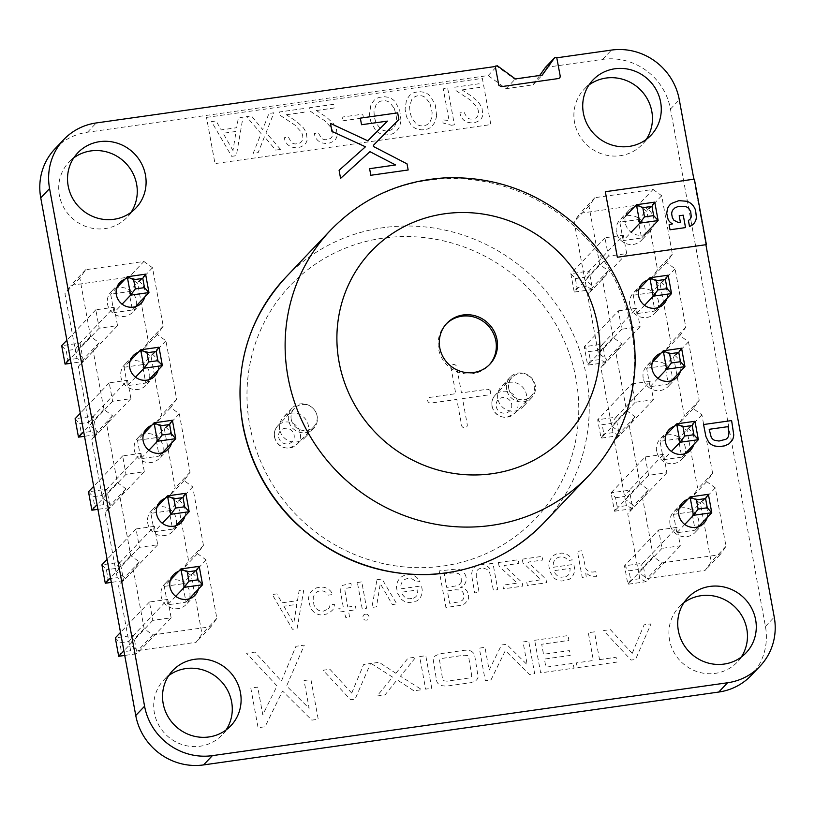 <?xml version="1.0" encoding="UTF-8"?>
<svg xmlns="http://www.w3.org/2000/svg" width="815" height="815" viewBox="0 0 815 815"><rect width="100%" height="100%" fill="white"/><g stroke="black" fill="none" stroke-linecap="round" stroke-linejoin="round"><path stroke-width="0.61" stroke-dasharray="4.08 3.06" d="M508.754 388.551A13.356 12.806 43.6 0 0 518.034 399.126A13.356 12.806 43.6 0 0 531.309 395.937A13.356 12.806 43.6 0 0 530.453 377.457A13.356 12.806 43.6 0 0 511.952 377.518A13.356 12.806 43.6 0 0 508.754 388.551M291.23 419.318A13.356 12.806 43.6 0 0 300.511 429.902A13.356 12.806 43.6 0 0 313.785 426.703A13.356 12.806 43.6 0 0 312.929 408.223A13.356 12.806 43.6 0 0 294.429 408.295A13.356 12.806 43.6 0 0 291.23 419.318M446.314 323.901A29.686 28.444 43.6 0 0 445.724 324.513A29.686 28.444 43.6 0 0 438.613 349.014A29.686 28.444 43.6 0 0 459.232 372.526A29.686 28.444 43.6 0 0 488.735 365.426A29.686 28.444 43.6 0 0 489.316 364.804M143.888 261.472L152.507 267.748L163.224 326.183L157.295 334.517L165.914 340.792L176.631 399.238L170.702 407.561L179.31 413.847L190.038 472.282L184.109 480.616L192.717 486.891L203.444 545.327L197.515 553.66L206.124 559.936L216.851 618.371L210.922 626.704L152.762 634.936L144.153 628.66L133.426 570.215L139.355 561.881L130.746 555.606L120.019 497.17L125.948 488.837L117.34 482.562L106.622 424.126L112.552 415.793L103.933 409.517L93.216 351.082L99.145 342.748L90.526 336.473L79.809 278.037L85.738 269.704L143.888 261.472L129.045 277.08L137.654 283.355L148.381 341.791L142.452 350.124L151.06 356.399L161.788 414.845L155.859 423.179L164.467 429.454L175.194 487.89L169.265 496.223L177.874 502.498L188.601 560.934L182.672 569.267L191.28 575.543L202.008 633.978L196.079 642.312L137.918 650.543L129.31 644.268L118.583 585.822L124.512 577.489L115.903 571.213L105.176 512.778L111.105 504.444L102.496 498.169L91.769 439.733L97.698 431.4L89.09 425.124L78.362 366.689L84.291 358.356L75.683 352.08L64.956 293.645L70.885 285.311L129.045 277.08M152.507 267.748L137.654 283.355M85.738 269.704L70.885 285.311M163.224 326.183L148.381 341.791M114.049 312.603L110.667 294.205L128.984 291.607L132.366 310.016L114.049 312.603L122.107 304.138M124.074 367.249L142.391 364.662L145.773 383.06L127.456 385.658L124.074 367.249L130.196 360.811M137.48 440.294L155.797 437.706L159.18 456.115L140.863 458.702L137.48 440.294L143.603 433.855M164.294 586.393L182.611 583.795L185.993 602.204L167.676 604.791L164.294 586.393L170.417 579.944M154.269 531.747L172.586 529.159L169.204 510.75L150.887 513.338L154.269 531.747L162.328 523.271M114.141 307.214L117.513 325.623L99.196 328.211L95.824 309.812L114.141 307.214L80.002 343.105L61.685 345.692L66.178 350.633L67.869 359.833L65.068 364.101M127.548 380.269L130.92 398.667L112.602 401.265L109.23 382.856L127.548 380.269L93.409 416.149L75.092 418.747L79.585 423.678L88.743 422.384L93.409 416.149L96.791 434.558L84.516 436.29M140.954 453.313L144.326 471.722L126.009 474.31L122.637 455.901L140.954 453.313L106.816 489.194L88.499 491.791L92.992 496.722L102.15 495.428L106.816 489.194L110.198 507.602L97.922 509.344M167.768 599.402L171.14 617.811L152.823 620.398L149.451 602L167.768 599.402L133.629 635.293L115.312 637.88L119.805 642.821L128.964 641.527L133.629 635.293L137.012 653.691L124.736 655.433M154.361 526.358L136.044 528.945L139.416 547.354L157.733 544.766L154.361 526.358L120.223 562.248L101.906 564.836L106.398 569.777L108.089 578.976L105.288 583.245M79.809 278.037L64.956 293.645M157.295 334.517L142.452 350.124M90.526 336.473L75.683 352.08M165.914 340.792L151.06 356.399M99.145 342.748L84.291 358.356M176.631 399.238L161.788 414.845M93.216 351.082L78.362 366.689M170.702 407.561L155.859 423.179M103.933 409.517L89.09 425.124M179.31 413.847L164.467 429.454M112.552 415.793L97.698 431.4M190.038 472.282L175.194 487.89M106.622 424.126L91.769 439.733M184.109 480.616L169.265 496.223M117.34 482.562L102.496 498.169M192.717 486.891L177.874 502.498M125.948 488.837L111.105 504.444M203.444 545.327L188.601 560.934M120.019 497.17L105.176 512.778M197.515 553.66L182.672 569.267M130.746 555.606L115.903 571.213M206.124 559.936L191.28 575.543M139.355 561.881L124.512 577.489M216.851 618.371L202.008 633.978M133.426 570.215L118.583 585.822M210.922 626.704L196.079 642.312M144.153 628.66L129.31 644.268M152.762 634.936L137.918 650.543M116.79 287.766L110.667 294.205M145.59 274.156L128.984 291.607M135.596 306.613L132.366 310.016M158.996 347.21L142.391 364.662M149.002 379.658L145.773 383.06M135.514 377.182L127.456 385.658M172.403 420.255L155.797 437.706M162.409 452.712L159.18 456.115M148.921 450.226L140.863 458.702M199.206 566.343L182.611 583.795M189.223 598.801L185.993 602.204M175.734 596.325L167.676 604.791M175.816 525.757L172.586 529.159M157.01 506.899L150.887 513.338M185.81 493.299L169.204 510.75M99.196 328.211L70.263 358.641M95.824 309.812L66.881 340.232M117.513 325.623L83.385 361.514L80.002 343.105L75.337 349.34L66.178 350.633M75.337 349.34L77.028 358.539L83.385 361.514L71.109 363.245M109.23 382.856L80.288 413.276M130.92 398.667L96.791 434.558L90.434 431.583L88.743 422.384M112.602 401.265L83.67 431.685M122.637 455.901L93.694 486.331M144.326 471.722L110.198 507.602L103.841 504.628L102.15 495.428M126.009 474.31L97.077 504.73M149.451 602L120.508 632.42M171.14 617.811L137.012 653.691L130.655 650.727L128.964 641.527M152.823 620.398L123.89 650.828M139.416 547.354L110.483 577.774M157.733 544.766L123.605 580.647L111.329 582.389M136.044 528.945L107.101 559.375M108.089 578.976L117.248 577.682L123.605 580.647L120.223 562.248L115.557 568.473L106.398 569.777M77.028 358.539L67.869 359.833M78.474 437.146L81.276 432.877L79.585 423.678M90.434 431.583L81.276 432.877M91.881 510.19L94.683 505.932L92.992 496.722M103.841 504.628L94.683 505.932M118.695 656.289L121.496 652.02L119.805 642.821M130.655 650.727L121.496 652.02M117.248 577.682L115.557 568.473M653.059 189.447L661.678 195.722L672.395 254.158L666.466 262.491L675.085 268.767L685.802 327.212L679.873 335.546L688.492 341.821L699.209 400.257L693.28 408.59L701.898 414.866L712.616 473.301L706.687 481.634L715.305 487.91L726.022 546.345L720.093 554.679L661.933 562.91L653.324 556.635L642.607 498.189L648.536 489.866L639.918 483.58L629.2 425.145L635.13 416.811L626.511 410.536L615.794 352.1L621.723 343.767L613.104 337.491L602.387 279.056L608.316 270.723L599.697 264.447L588.98 206.012L594.909 197.678L653.059 189.447L638.216 205.054L646.825 211.329L657.552 269.765L651.623 278.098L660.232 284.374L670.959 342.82L665.03 351.153L673.638 357.428L684.366 415.864L678.437 424.197L687.045 430.473L697.772 488.908L691.843 497.242L700.452 503.517L711.179 561.953L705.25 570.286L647.09 578.518L638.481 572.242L627.754 513.807L633.683 505.473L625.074 499.188L614.347 440.752L620.276 432.419L611.668 426.143L600.94 367.708L606.869 359.374L598.261 353.099L587.534 294.663L593.463 286.33L584.854 280.054L574.127 221.619L580.056 213.286L638.216 205.054M661.678 195.722L646.825 211.329M594.909 197.678L580.056 213.286M672.395 254.158L657.552 269.765M623.22 240.588L619.838 222.179L638.155 219.592L641.537 237.99L623.22 240.588L631.136 232.265M633.245 295.224L651.562 292.636L654.944 311.035L636.627 313.632L633.245 295.224L638.97 289.213M646.652 368.268L664.969 365.68L668.351 384.089L650.034 386.677L646.652 368.268L652.377 362.257M673.465 514.367L691.782 511.769L695.164 530.178L676.847 532.766L673.465 514.367L679.19 508.346M663.441 459.721L681.758 457.134L678.375 438.725L660.058 441.312L663.441 459.721L671.356 451.398M623.312 235.199L626.694 253.597L608.367 256.195L604.995 237.786L623.312 235.199L589.174 271.079L570.857 273.667L575.349 278.608L577.04 287.807L574.239 292.076L570.857 273.667L604.995 237.786M618.402 310.831L636.719 308.243L602.58 344.124L584.263 346.721L588.756 351.652L597.915 350.358L602.58 344.124L605.963 362.532L587.646 365.12L584.263 346.721L618.402 310.831L621.774 329.24L640.091 326.642L636.719 308.243M631.808 383.875L650.125 381.288L615.987 417.168L597.67 419.766L602.163 424.697L611.321 423.403L615.987 417.168L619.369 435.577L601.052 438.164L597.67 419.766L631.808 383.875L635.18 402.284L653.498 399.696L650.125 381.288M658.622 529.974L676.939 527.376L642.801 563.267L624.484 565.855L628.976 570.795L638.135 569.502L642.801 563.267L646.183 581.676L627.866 584.263L624.484 565.855L658.622 529.974L661.994 548.373L680.311 545.785L676.939 527.376M645.215 456.93L648.587 475.328L666.904 472.741L663.532 454.332L629.394 490.223L611.077 492.81L615.57 497.751L617.261 506.95L614.459 511.219L611.077 492.81L645.215 456.93L663.532 454.332M588.98 206.012L574.127 221.619M666.466 262.491L651.623 278.098M599.697 264.447L584.854 280.054M675.085 268.767L660.232 284.374M608.316 270.723L593.463 286.33M685.802 327.212L670.959 342.82M602.387 279.056L587.534 294.663M679.873 335.546L665.03 351.153M613.104 337.491L598.261 353.099M688.492 341.821L673.638 357.428M621.723 343.767L606.869 359.374M699.209 400.257L684.366 415.864M615.794 352.1L600.94 367.708M693.28 408.59L678.437 424.197M626.511 410.536L611.668 426.143M701.898 414.866L687.045 430.473M635.13 416.811L620.276 432.419M712.616 473.301L697.772 488.908M629.2 425.145L614.347 440.752M706.687 481.634L691.843 497.242M639.918 483.58L625.074 499.188M715.305 487.91L700.452 503.517M648.536 489.866L633.683 505.473M726.022 546.345L711.179 561.953M642.607 498.189L627.754 513.807M720.093 554.679L705.25 570.286M653.324 556.635L638.481 572.242M661.933 562.91L647.09 578.518M625.563 216.169L619.838 222.179M654.761 202.14L638.155 219.592M644.848 234.506L641.537 237.99M668.168 275.185L651.562 292.636M658.255 307.561L654.944 311.035M644.543 305.309L636.627 313.632M681.574 348.229L664.969 365.68M671.662 380.605L668.351 384.089M657.95 378.354L650.034 386.677M708.388 494.318L691.782 511.769M698.475 526.694L695.164 530.178M684.763 524.442L676.847 532.766M685.069 453.649L681.758 457.134M665.784 435.302L660.058 441.312M694.981 421.274L678.375 438.725M608.367 256.195L574.239 292.076L592.556 289.488L589.174 271.079L584.508 277.314L575.349 278.608M626.694 253.597L592.556 289.488L586.199 286.513L584.508 277.314M640.091 326.642L605.963 362.532L599.606 359.558L597.915 350.358M621.774 329.24L587.646 365.12L590.447 360.862L588.756 351.652M653.498 399.696L619.369 435.577L613.012 432.612L611.321 423.403M635.18 402.284L601.052 438.164L603.854 433.906L602.163 424.697M680.311 545.785L646.183 581.676L639.826 578.701L638.135 569.502M661.994 548.373L627.866 584.263L630.667 579.995L628.976 570.795M648.587 475.328L614.459 511.219L632.776 508.621L629.394 490.223L624.728 496.447L615.57 497.751M666.904 472.741L632.776 508.621L626.419 505.657L617.261 506.95M586.199 286.513L577.04 287.807M599.606 359.558L590.447 360.862M613.012 432.612L603.854 433.906M639.826 578.701L630.667 579.995M626.419 505.657L624.728 496.447M489.846 390.171A2.965 2.842 -136.4 0 1 488.837 394.847L462.533 398.616L467.331 425.073A2.965 2.842 -136.4 0 1 461.718 425.868L456.808 399.432L430.483 403.099A2.965 2.842 -136.4 0 1 429.444 397.455L455.748 393.676L450.95 367.229A2.965 2.842 -136.4 0 1 456.563 366.434L461.473 392.871L487.808 389.203L489.846 390.171M304.046 680.556L310.943 679.578L318.227 719.227L311.829 720.134L282.55 691.049L265.048 726.756L258.09 727.734L250.816 688.084L257.713 687.106L262.797 714.816L277.029 685.935L246.558 653.284L254.861 652.112L281.42 681.116L295.927 646.305L304.341 645.113L286.595 685.996L309.14 708.327L304.046 680.556M297.485 600.635L299.105 590.732L303.751 590.08L297.088 628.61L292.453 629.261L272.291 594.532L276.876 593.88L281.98 602.825L297.485 600.635M283.905 606.197L293.736 623.444L296.864 604.363L283.905 606.197M232.968 150.52L223.137 133.273L236.106 131.439L232.968 150.52M394.389 108.589L396.508 117.442L396.182 122.576L394.511 126.743A9.831 9.423 -136.4 0 1 390.028 130.349L388.042 130.838A9.8 9.393 -136.4 0 1 380.361 128.729L376.112 123.065L374.391 117.34L373.983 111.472L375.99 104.891A9.963 9.546 -136.4 0 1 380.513 101.233L382.51 100.744A9.627 9.22 -136.4 0 1 390.13 102.884L394.389 108.589M430.014 103.546L432.123 112.399L431.807 117.543L430.126 121.7A9.831 9.423 -136.4 0 1 425.644 125.306L423.657 125.795A9.8 9.393 -136.4 0 1 415.986 123.697L411.728 118.022L410.016 112.297L409.599 106.429L411.616 99.848A9.963 9.546 -136.4 0 1 416.139 96.201L418.136 95.701A9.627 9.22 -136.4 0 1 425.756 97.851L430.014 103.546M206.511 117.401L482.358 78.383L490.834 124.583L214.997 163.601L206.511 117.401M231.684 156.337L236.33 155.685L242.992 117.146L238.337 117.808L236.717 127.7L221.211 129.901L216.107 120.956L211.523 121.598L231.684 156.337M280.584 149.42L266.077 132.682L273.911 112.776L268.96 113.479L262.654 129.514L251.458 115.954L246.507 116.647L261.055 133.548L253.231 153.291L258.182 152.588L264.468 136.716L275.684 150.113L280.584 149.42M286.36 114.772L304.127 112.256L303.455 108.599L279.229 112.022L279.8 115.109L294.999 125.123L301.346 132.132A10.626 10.177 -136.4 0 1 302.803 137.47L302.62 139.243A6.133 5.878 -136.4 0 1 300.042 142.941L295.539 143.949A6.652 6.377 -136.4 0 1 291.261 142.309L288.439 137.144L284.221 137.735L284.863 140.078A11.451 10.972 43.6 0 0 288.316 145.162L291.729 147.087L295.692 147.77L300.032 147.169L303.465 145.569A9.546 9.148 43.6 0 0 307.184 139.589L306.318 132.601L303.384 127.782L296.507 121.394L286.36 114.772M316.352 110.534L334.119 108.018L333.447 104.351L309.221 107.784L309.792 110.871L324.991 120.885L331.338 127.894A10.615 10.177 -136.4 0 1 332.795 133.222L332.612 134.995A6.133 5.878 -136.4 0 1 330.034 138.703L325.531 139.711A6.652 6.377 -136.4 0 1 321.253 138.071L318.431 132.896L314.213 133.497L314.855 135.83A11.451 10.972 43.6 0 0 318.308 140.913L321.711 142.849L325.684 143.522L330.024 142.92L333.447 141.321A9.546 9.148 43.6 0 0 337.176 135.351L336.3 128.352L333.366 123.544L326.499 117.146L316.352 110.534M342.83 120.803L363.459 117.88L362.777 114.161L342.147 117.085L342.83 120.803M401.021 120.793L399.676 109.954L394.99 101.508A14.589 13.987 43.6 0 0 388.511 97.311L384.222 96.69L379.474 97.362A14.089 13.509 43.6 0 0 374.024 100.418L370.896 104.921L369.45 114.222L370.815 121.69L375.511 130.125A14.65 14.038 43.6 0 0 382.052 134.322L386.361 134.944L391.119 134.271A13.845 13.264 43.6 0 0 396.528 131.215L399.615 126.722L401.021 120.793M436.646 115.75L435.302 104.911L430.615 96.476A14.589 13.987 43.6 0 0 424.136 92.278L419.847 91.647L415.1 92.319A14.089 13.509 43.6 0 0 409.65 95.375L406.512 99.888L405.075 109.19L406.44 116.657L411.137 125.082A14.65 14.038 43.6 0 0 417.677 129.279L421.976 129.901L426.744 129.228A13.845 13.264 43.6 0 0 432.154 126.182L435.241 121.68L436.646 115.75M451.439 125.255L454.403 124.838L447.68 88.193L443.258 88.825L449.075 120.538L442.494 119.846L443.075 122.984L451.439 125.255M462.013 89.925L479.77 87.419L479.098 83.751L454.882 87.174L455.442 90.261L470.652 100.276L476.999 107.295A10.626 10.177 -136.4 0 1 478.456 112.623L478.262 114.395A6.133 5.878 -136.4 0 1 475.685 118.094L471.192 119.102A6.652 6.377 -136.4 0 1 466.903 117.462L464.092 112.297L459.864 112.888L460.506 115.231A11.451 10.972 43.6 0 0 463.969 120.314L467.372 122.25L471.345 122.922L475.685 122.321L479.108 120.722A9.546 9.148 43.6 0 0 482.826 114.742L481.96 107.753L479.026 102.935L472.15 96.547L462.013 89.925M328.078 609.06A6.123 5.868 43.6 0 0 329.943 604.873L334.415 604.241A11.43 10.952 -136.4 0 1 332.826 609.793L328.547 613.603L321.844 614.999A12.836 12.306 -136.4 0 1 310.515 607.888L308.508 600.135A14.008 13.417 -136.4 0 1 310.087 593.289L311.32 591.476A12.796 12.266 -136.4 0 1 316.841 587.788L321.568 587.085A12.062 11.563 -136.4 0 1 327.467 588.624L329.148 589.754A11.084 10.615 -136.4 0 1 332.642 594.532L328.16 595.164A6.428 6.163 43.6 0 0 324.869 591.659L323.331 591.099A9.271 8.884 43.6 0 0 316.78 592.057L314.437 594.359L313.174 597.792L313.836 604.414A10.188 9.76 43.6 0 0 316.627 608.907L317.86 609.865A8.303 7.956 43.6 0 0 323.555 611.087L328.078 609.06M351.713 693.096L363.633 664.5L370.54 663.522L355.096 699.127L350.623 699.759L323.076 670.236L329.902 669.278L351.713 693.096M347.771 607.073L355.411 605.993L356.094 609.712L348.453 610.792L349.625 617.179L345.825 617.709L344.083 611.413L339.519 612.055L338.836 608.336L343.4 607.695L340.701 593.014L340.741 588.145A5.461 5.236 -136.4 0 1 342.911 585.292L350.919 583.408L351.611 587.177L346.1 588.389L344.918 590.763L347.771 607.073M395.876 673.282L407.958 658.235L415.884 657.114L400.44 676.236L421.773 689.694L413.888 690.804L397.078 679.802L385.047 694.889L377.07 696.01L392.606 677.112L371.1 663.441L379.118 662.31L395.876 673.282M366.638 614.215A3.097 2.965 -136.4 0 1 369.012 616.772L369.012 617.994A3.077 2.954 -136.4 0 1 366.536 620.134L365.293 620.093A2.903 2.781 -136.4 0 1 362.97 617.627L362.97 616.385A3.046 2.914 -136.4 0 1 365.436 614.164L366.638 614.215M357.378 582.491L361.758 581.869L366.597 608.224L362.217 608.846L357.378 582.491M376.978 579.72L382.031 579.007L396.803 603.956L392.321 604.587L380.299 583.601L376.459 606.829L371.864 607.481L376.978 579.72M401.031 588.817L421.467 585.924L421.966 588.338A13.784 13.213 -136.4 0 1 421.65 594.675L420.886 596.58A11.807 11.318 -136.4 0 1 416.659 600.981L409.629 602.58A12.235 11.726 -136.4 0 1 401.377 599.219L397.547 593.147L396.548 587.676A14.232 13.631 -136.4 0 1 398.026 580.83L399.228 579.017A12.174 11.665 -136.4 0 1 404.597 575.37L409.008 574.677A11.807 11.308 -136.4 0 1 414.916 576.144L416.964 577.57L419.959 581.502L415.64 582.114A7.315 7.009 43.6 0 0 412.421 579.129L411.055 578.65A9.271 8.884 43.6 0 0 403.751 580.219L402.732 581.217A9.087 8.71 43.6 0 0 400.899 585.537L401.031 588.817M413.439 598.19A7.661 7.345 43.6 0 0 417.463 594.267L417.83 589.928L401.652 592.22A8.211 7.865 43.6 0 0 409.15 598.78L413.439 598.19M419.654 656.574L425.787 655.708L431.767 688.278L425.634 689.144L419.654 656.574M470.316 650.818A6.744 6.459 -136.4 0 1 474.707 655.576L478.12 676.97A6.602 6.326 -136.4 0 1 475.614 680.769L471.019 682.664L446.192 686.169L440.986 685.558A6.744 6.459 -136.4 0 1 436.606 680.8L433.183 659.406A6.602 6.326 -136.4 0 1 435.699 655.606L440.283 653.722L465.11 650.207L470.316 650.818M471.804 676.348L468.676 656.941L467.515 655.576L464.265 655.209L441.761 658.459L439.499 660.038L442.637 679.435L443.788 680.81L447.048 681.177L469.552 677.927L471.804 676.348M464.856 573.964A10.32 9.892 -136.4 0 1 466.149 580.596L465.762 582.093A9.097 8.71 -136.4 0 1 460.373 587.33L462.645 587.839A8.323 7.977 -136.4 0 1 467.25 591.486L468.442 594.807A9.525 9.128 -136.4 0 1 468.065 599.728L464.896 603.609L461.27 605.229L445.927 607.552L439.204 570.918L457.235 569.002A11.043 10.585 -136.4 0 1 462.533 571.264L464.856 573.964M461.382 582.032L461.066 576.358L458.713 573.719L455.086 572.65L444.257 573.964L446.722 587.411L457.358 585.669L459.151 584.773L461.382 582.032M461.677 600.757A5.634 5.399 43.6 0 0 463.99 596.774L463.317 593.167A5.603 5.369 43.6 0 0 459.701 589.979L455.493 589.775L447.364 590.916L449.636 603.273L457.602 602.142L461.677 600.757M523.026 641.955L528.701 641.15L534.671 673.72L529.424 674.463L505.371 650.574L490.997 679.904L485.282 680.708L479.302 648.139L484.966 647.334L489.143 670.103L501.51 645.001L506.533 644.288L527.213 664.765L523.026 641.955M489 563.868L492.963 563.318L497.792 589.663L493.421 590.284L489.713 572.701A8.537 8.181 43.6 0 0 486.789 569.328L483.58 568.136L479.454 568.687A5.736 5.491 43.6 0 0 476.266 572.385L476.276 577.02L479.088 592.311L474.707 592.933L471.508 574.636L472.557 569.013L476.123 565.62A12.551 12.031 -136.4 0 1 483.57 564.632L485.322 565.172A9.342 8.945 -136.4 0 1 489.581 568.503L489 563.868M498.413 562.544L518.208 559.742L518.88 563.409L504.057 565.498L522.12 582.521L522.782 586.128L503.507 588.858L502.835 585.19L517.138 583.173L499.075 566.15L498.413 562.544M534.671 640.305L568.035 635.588L568.921 640.407L541.69 644.258L543.524 654.272L569.379 650.615L570.255 655.423L544.41 659.08L545.897 667.19L573.128 663.339L574.015 668.157L540.651 672.874L534.671 640.305M522.262 559.172L542.057 556.37L542.729 560.027L527.906 562.126L545.968 579.149L546.631 582.756L527.356 585.486L526.684 581.818L540.977 579.801L522.924 562.778L522.262 559.172M553.375 567.26L573.811 564.377L574.31 566.792A13.784 13.213 -136.4 0 1 574.005 573.118L573.23 575.023A11.807 11.318 -136.4 0 1 569.013 579.424L561.973 581.024A12.235 11.726 -136.4 0 1 553.721 577.672L549.901 571.6L548.892 566.119A14.232 13.631 -136.4 0 1 550.38 559.273L551.572 557.47A12.174 11.665 -136.4 0 1 556.94 553.823L561.352 553.13A11.807 11.308 -136.4 0 1 567.26 554.597L569.308 556.013L572.303 559.956L567.984 560.567A7.315 7.009 43.6 0 0 564.764 557.582L563.399 557.093A9.271 8.884 43.6 0 0 556.095 558.672L555.076 559.671A9.087 8.71 43.6 0 0 553.253 563.99L553.375 567.26M565.793 576.643A7.661 7.345 43.6 0 0 569.807 572.721L570.174 568.381L554.006 570.663A8.211 7.865 43.6 0 0 561.494 577.224L565.793 576.643M599.524 659.61L616.059 657.267L616.945 662.086L577.275 667.699L576.388 662.88L593.391 660.476L588.298 632.725L594.43 631.859L599.524 659.61M592.617 572.059L595.857 571.712L596.702 576.317L592.159 576.276A9.709 9.301 -136.4 0 1 586.963 573.617L585.659 572.079L586.219 577.152L582.267 577.713L577.428 551.368L581.808 550.746L585.73 568.493A6.764 6.479 43.6 0 0 591.007 571.947L592.617 572.059M632.185 653.426L644.095 624.83L651.012 623.852L635.557 659.447L631.095 660.079L603.548 630.566L610.364 629.598L632.185 653.426M545.378 67.451L602.621 59.363A59.373 56.897 -136.4 0 1 670.46 109.037L765.428 626.429A59.373 56.897 -136.4 0 1 751.196 675.441M693.871 179.198L705.892 244.714M54.972 148.829A59.373 56.897 -136.4 0 1 87.439 132.234L488.134 75.55L506.115 88.662L533 84.852L539.662 75.479M131.032 212.348A40.078 38.407 -136.4 0 1 127.028 217.371A40.078 38.407 -136.4 0 1 87.195 226.957A40.078 38.407 -136.4 0 1 59.352 195.213A40.078 38.407 -136.4 0 1 68.959 162.134A40.078 38.407 -136.4 0 1 73.778 157.876M135.85 306.532A14.843 14.222 -136.4 0 1 132.59 312.267A14.843 14.222 -136.4 0 1 117.829 315.823A14.843 14.222 -136.4 0 1 107.519 304.066A14.843 14.222 -136.4 0 1 111.074 291.811A14.843 14.222 -136.4 0 1 128.76 289.58A14.843 14.222 -136.4 0 1 135.911 306.287M149.257 379.576A14.843 14.222 -136.4 0 1 145.997 385.312A14.843 14.222 -136.4 0 1 131.235 388.867A14.843 14.222 -136.4 0 1 120.926 377.111A14.843 14.222 -136.4 0 1 124.481 364.855A14.843 14.222 -136.4 0 1 142.167 362.624A14.843 14.222 -136.4 0 1 149.318 379.332M162.664 452.631A14.843 14.222 -136.4 0 1 159.394 458.356A14.843 14.222 -136.4 0 1 144.642 461.911A14.843 14.222 -136.4 0 1 134.332 450.155A14.843 14.222 -136.4 0 1 137.888 437.899A14.843 14.222 -136.4 0 1 155.573 435.668A14.843 14.222 -136.4 0 1 162.725 452.376M176.071 525.675A14.843 14.222 -136.4 0 1 172.8 531.411A14.843 14.222 -136.4 0 1 158.049 534.956A14.843 14.222 -136.4 0 1 147.739 523.199A14.843 14.222 -136.4 0 1 151.295 510.944A14.843 14.222 -136.4 0 1 168.98 508.713A14.843 14.222 -136.4 0 1 176.132 525.42M189.477 598.719A14.843 14.222 -136.4 0 1 186.207 604.455A14.843 14.222 -136.4 0 1 171.456 608A14.843 14.222 -136.4 0 1 161.146 596.244A14.843 14.222 -136.4 0 1 164.701 583.998A14.843 14.222 -136.4 0 1 182.387 581.767A14.843 14.222 -136.4 0 1 189.538 598.465M226.04 729.995A40.078 38.407 -136.4 0 1 222.037 735.018A40.078 38.407 -136.4 0 1 182.203 744.604A40.078 38.407 -136.4 0 1 154.361 712.87A40.078 38.407 -136.4 0 1 163.968 679.781A40.078 38.407 -136.4 0 1 168.787 675.533M279.728 429.587A14.843 14.222 -136.4 0 1 283.284 417.331A14.843 14.222 -136.4 0 1 303.842 417.26A14.843 14.222 -136.4 0 1 304.79 437.798A14.843 14.222 -136.4 0 1 290.038 441.343A14.843 14.222 -136.4 0 1 279.728 429.587M646.214 139.467A40.078 38.407 -136.4 0 1 642.21 144.5A40.078 38.407 -136.4 0 1 602.377 154.086A40.078 38.407 -136.4 0 1 574.534 122.342A40.078 38.407 -136.4 0 1 584.141 89.253A40.078 38.407 -136.4 0 1 588.96 85.005M616.405 232.081A14.843 14.222 -136.4 0 1 619.96 219.826A14.843 14.222 -136.4 0 1 640.519 219.744A14.843 14.222 -136.4 0 1 641.466 240.282A14.843 14.222 -136.4 0 1 626.715 243.838A14.843 14.222 -136.4 0 1 616.405 232.081M629.812 305.126A14.843 14.222 -136.4 0 1 633.367 292.87A14.843 14.222 -136.4 0 1 653.925 292.799A14.843 14.222 -136.4 0 1 654.873 313.327A14.843 14.222 -136.4 0 1 640.121 316.882A14.843 14.222 -136.4 0 1 629.812 305.126M643.218 378.17A14.843 14.222 -136.4 0 1 646.774 365.915A14.843 14.222 -136.4 0 1 667.332 365.843A14.843 14.222 -136.4 0 1 668.28 386.381A14.843 14.222 -136.4 0 1 653.528 389.927A14.843 14.222 -136.4 0 1 643.218 378.17M497.822 398.739A14.843 14.222 -136.4 0 1 501.378 386.483A14.843 14.222 -136.4 0 1 521.936 386.412A14.843 14.222 -136.4 0 1 522.884 406.94A14.843 14.222 -136.4 0 1 508.132 410.495A14.843 14.222 -136.4 0 1 497.822 398.739M656.625 451.215A14.843 14.222 -136.4 0 1 660.181 438.959A14.843 14.222 -136.4 0 1 680.739 438.888A14.843 14.222 -136.4 0 1 681.686 459.426A14.843 14.222 -136.4 0 1 666.935 462.971A14.843 14.222 -136.4 0 1 656.625 451.215M670.032 524.269A14.843 14.222 -136.4 0 1 673.587 512.014A14.843 14.222 -136.4 0 1 694.146 511.932A14.843 14.222 -136.4 0 1 695.093 532.47A14.843 14.222 -136.4 0 1 680.342 536.015A14.843 14.222 -136.4 0 1 670.032 524.269M741.222 657.124A40.078 38.407 -136.4 0 1 737.218 662.147A40.078 38.407 -136.4 0 1 697.385 671.733A40.078 38.407 -136.4 0 1 669.543 639.989A40.078 38.407 -136.4 0 1 679.15 606.91A40.078 38.407 -136.4 0 1 683.968 602.652M554.322 58.16L556.788 57.814M495.326 66.504L496.956 66.28L514.937 79.381L542.138 75.133M124.97 279.168A14.843 14.222 -136.4 0 1 140.16 282.173A14.843 14.222 -136.4 0 1 144.744 297.006M138.377 352.212A14.843 14.222 -136.4 0 1 153.566 355.228A14.843 14.222 -136.4 0 1 158.151 370.051M151.784 425.257A14.843 14.222 -136.4 0 1 166.973 428.272A14.843 14.222 -136.4 0 1 171.558 443.095M165.19 498.301A14.843 14.222 -136.4 0 1 180.38 501.317A14.843 14.222 -136.4 0 1 184.964 516.139M178.597 571.346A14.843 14.222 -136.4 0 1 193.787 574.361A14.843 14.222 -136.4 0 1 198.371 589.194M288.551 420.306A14.843 14.222 -136.4 0 1 292.116 408.06A14.843 14.222 -136.4 0 1 312.665 407.979A14.843 14.222 -136.4 0 1 313.622 428.517A14.843 14.222 -136.4 0 1 298.871 432.062A14.843 14.222 -136.4 0 1 288.551 420.306M625.227 222.801A14.843 14.222 -136.4 0 1 628.793 210.545A14.843 14.222 -136.4 0 1 649.341 210.474A14.843 14.222 -136.4 0 1 650.299 231.002A14.843 14.222 -136.4 0 1 635.547 234.557A14.843 14.222 -136.4 0 1 625.227 222.801M647.64 280.085A14.843 14.222 -136.4 0 1 662.748 283.518A14.843 14.222 -136.4 0 1 666.935 298.433M661.047 353.129A14.843 14.222 -136.4 0 1 676.155 356.562A14.843 14.222 -136.4 0 1 680.342 371.477M506.645 389.458A14.843 14.222 -136.4 0 1 510.21 377.202A14.843 14.222 -136.4 0 1 530.759 377.131A14.843 14.222 -136.4 0 1 531.716 397.669A14.843 14.222 -136.4 0 1 516.965 401.214A14.843 14.222 -136.4 0 1 506.645 389.458M674.453 426.184A14.843 14.222 -136.4 0 1 689.561 429.607A14.843 14.222 -136.4 0 1 693.748 444.532M687.86 499.228A14.843 14.222 -136.4 0 1 702.968 502.651A14.843 14.222 -136.4 0 1 707.155 517.576M533 84.852L541.822 75.581M506.115 88.662L514.937 79.381M488.134 75.55L496.956 66.28M543.676 523.026A178.108 170.692 43.6 0 0 532.266 276.601A178.108 170.692 43.6 0 0 285.576 277.518M588.787 475.593A178.108 170.692 43.6 0 0 577.377 229.168A178.108 170.692 43.6 0 0 330.686 230.085M249.726 425.196A169.204 162.154 43.6 0 0 520.5 532.541A169.204 162.154 43.6 0 0 468.391 248.616A169.204 162.154 43.6 0 0 249.726 425.196M492.097 406.064A13.356 12.806 43.6 0 0 501.378 416.638A13.356 12.806 43.6 0 0 514.652 413.45A13.356 12.806 43.6 0 0 513.796 394.969A13.356 12.806 43.6 0 0 495.296 395.031A13.356 12.806 43.6 0 0 492.097 406.064M274.573 436.83A13.356 12.806 43.6 0 0 283.854 447.415A13.356 12.806 43.6 0 0 297.129 444.216A13.356 12.806 43.6 0 0 296.273 425.736A13.356 12.806 43.6 0 0 277.772 425.807A13.356 12.806 43.6 0 0 274.573 436.83M496.192 406.44A8.018 7.681 43.6 0 0 509.018 411.524A8.018 7.681 43.6 0 0 506.553 398.077A8.018 7.681 43.6 0 0 496.192 406.44M278.669 437.207A8.018 7.681 43.6 0 0 291.495 442.29A8.018 7.681 43.6 0 0 289.03 428.843A8.018 7.681 43.6 0 0 278.669 437.207M765.428 626.429L774.25 617.149M670.46 109.037L679.292 99.756M602.621 59.363L611.444 50.082M87.439 132.234L96.262 122.953M511.952 377.518L495.296 395.031C492.403 398.219 491.302 401.968 491.995 406.298C494.073 413.796 498.974 417.484 506.706 417.351L514.652 413.45L531.309 395.937M294.429 408.295L277.772 425.807C274.889 428.985 273.779 432.745 274.472 437.064C276.55 444.572 281.45 448.25 289.182 448.118L297.129 444.216L313.785 426.703M446.885 323.28L445.724 324.513M489.907 364.193L488.735 365.426M77.782 152.853L68.959 162.134M135.85 208.09L127.028 217.371M119.907 282.53L111.074 291.811M141.413 302.986L132.59 312.267M133.314 355.574L124.481 364.855M154.819 376.031L145.997 385.312M146.72 428.619L137.888 437.899M168.226 449.085L159.394 458.356M160.127 501.673L151.295 510.944M181.633 522.13L172.8 531.411M173.534 574.718L164.701 583.998M195.04 595.174L186.207 604.455M172.79 670.5L163.968 679.781M230.859 725.747L222.037 735.018M292.116 408.06L283.284 417.331M313.622 428.517L304.79 437.798M592.963 79.982L584.141 89.253M651.032 135.219L642.21 144.5M628.793 210.545L619.96 219.826M650.299 231.002L641.466 240.282M642.2 283.589L633.367 292.87M663.705 304.056L654.873 313.327M655.606 356.644L646.774 365.915M677.112 377.101L668.28 386.381M510.21 377.202L501.378 386.483M531.716 397.669L522.884 406.94M669.013 429.688L660.181 438.959M690.519 450.145L681.686 459.426M682.41 502.733L673.587 512.014M703.926 523.189L695.093 532.47M687.972 597.629L679.15 606.91M746.041 652.866L737.218 662.147"/><path stroke-width="1.22" d="M439.774 347.791A29.686 28.444 -136.4 0 1 446.885 323.28A29.686 28.444 -136.4 0 1 488.002 323.127A29.686 28.444 -136.4 0 1 489.907 364.193A29.686 28.444 -136.4 0 1 460.404 371.294A29.686 28.444 -136.4 0 1 439.774 347.791M489.316 364.804A29.686 28.444 43.6 0 0 486.84 324.36A29.686 28.444 43.6 0 0 446.314 323.901M135.596 306.613L148.962 292.565L130.645 295.152L122.107 304.138M135.321 288.928L133.629 279.718L127.272 276.754L145.59 274.156L148.962 292.565L144.479 287.634L135.321 288.928L130.645 295.152L127.272 276.754L116.79 287.766M149.002 379.658L162.368 365.609L158.996 347.21L140.679 349.798L130.196 360.811M158.996 347.21L156.195 351.469L157.886 360.678L162.368 365.609L144.051 368.207L135.514 377.182M157.886 360.678L148.727 361.972L144.051 368.207L140.679 349.798L147.036 352.773L156.195 351.469M162.409 452.712L175.775 438.664L172.403 420.255L154.076 422.842L143.603 433.855M172.403 420.255L169.601 424.523L171.293 433.723L175.775 438.664L157.458 441.251L148.921 450.226M171.293 433.723L162.124 435.016L157.458 441.251L154.076 422.842L160.443 425.817L169.601 424.523M189.223 598.801L202.589 584.752L199.206 566.343L180.889 568.941L170.417 579.944M199.206 566.343L196.415 570.612L198.096 579.811L202.589 584.752L184.272 587.34L175.734 596.325M198.096 579.811L188.937 581.115L184.272 587.34L180.889 568.941L187.256 571.906L196.415 570.612M175.816 525.757L189.182 511.708L170.865 514.296L162.328 523.271M175.531 508.061L173.85 498.862L167.483 495.887L185.81 493.299L189.182 511.708L184.689 506.767L175.531 508.061L170.865 514.296L167.483 495.887L157.01 506.899M70.263 358.641L65.068 364.101L61.685 345.692L66.881 340.232M71.109 363.245L65.068 364.101M80.288 413.276L75.092 418.747L78.474 437.146L83.67 431.685M84.516 436.29L78.474 437.146M93.694 486.331L88.499 491.791L91.881 510.19L97.077 504.73M97.922 509.344L91.881 510.19M120.508 632.42L115.312 637.88L118.695 656.289L123.89 650.828M124.736 655.433L118.695 656.289M110.483 577.774L105.288 583.245L101.906 564.836L107.101 559.375M111.329 582.389L105.288 583.245M145.59 274.156L142.788 278.424L133.629 279.718M144.479 287.634L142.788 278.424M148.727 361.972L147.036 352.773M162.124 435.016L160.443 425.817M188.937 581.115L187.256 571.906M185.81 493.299L183.008 497.568L173.85 498.862M184.689 506.767L183.008 497.568M644.848 234.506L658.133 220.539L639.816 223.137L631.136 232.265M644.492 216.902L642.801 207.693L636.444 204.728L654.761 202.14L658.133 220.539L653.65 215.608L644.492 216.902L639.816 223.137L636.444 204.728L625.563 216.169M658.255 307.561L671.54 293.583L668.168 275.185L649.85 277.772L638.97 289.213M668.168 275.185L665.366 279.443L667.057 288.653L671.54 293.583L653.223 296.181L644.543 305.309M667.057 288.653L657.899 289.946L653.223 296.181L649.85 277.772L656.207 280.747L665.366 279.443M671.662 380.605L684.946 366.638L681.574 348.229L663.257 350.817L652.377 362.257M681.574 348.229L678.773 352.498L680.464 361.697L684.946 366.638L666.629 369.226L657.95 378.354M680.464 361.697L671.305 362.991L666.629 369.226L663.257 350.817L669.614 353.791L678.773 352.498M698.475 526.694L711.76 512.727L708.388 494.318L690.071 496.916L679.19 508.346M708.388 494.318L705.586 498.586L707.277 507.786L711.76 512.727L693.443 515.314L684.763 524.442M707.277 507.786L698.119 509.09L693.443 515.314L690.071 496.916L696.428 499.88L705.586 498.586M685.069 453.649L698.353 439.682L680.036 442.27L671.356 451.398M684.712 436.035L683.021 426.836L676.664 423.871L694.981 421.274L698.353 439.682L693.871 434.741L684.712 436.035L680.036 442.27L676.664 423.871L665.784 435.302M654.761 202.14L651.959 206.399L642.801 207.693M653.65 215.608L651.959 206.399M657.899 289.946L656.207 280.747M671.305 362.991L669.614 353.791M698.119 509.09L696.428 499.88M694.981 421.274L692.18 425.542L683.021 426.836M693.871 434.741L692.18 425.542M373.433 146.476L407.031 163.866L408.162 169.989L370.815 175.276L369.613 168.695L395.581 164.956L369.949 151.672L340.578 178.393L339.091 170.294L365.456 146.792L331.95 131.388L330.483 123.422L367.789 140.822L387.441 121.119L361.534 124.715L360.332 118.144L397.679 112.857L398.892 119.499L373.464 145.264L373.433 146.476M554.638 57.712L556.716 57.427L560.221 76.111L559.966 77.568L558.835 78.485L501.225 86.665L498.78 85.178L495.255 66.117L497.395 65.811L515.375 78.923L542.26 75.112L554.638 57.712M605.321 191.719L694.38 179.127L706.401 244.632L617.352 257.234L605.321 191.719M696.397 217.493L695.633 210.555A14.293 13.692 43.6 0 0 692.893 205.421L691.589 204.066A13.02 12.48 43.6 0 0 686.811 201.264L678.875 200.643L671.652 203.363A12.724 12.194 43.6 0 0 667.495 208.711L666.721 213.306L668.127 219.53A8.588 8.232 43.6 0 0 671.203 223.045L672.579 223.85L669.105 224.767L670.022 229.779L685.527 227.589L683.255 215.191L679.201 215.761L680.474 222.699L678.375 222.546L673.883 220.254L672.365 217.646L671.703 214.131A7.814 7.488 -136.4 0 1 672.803 209.995L674.891 207.917L677.897 206.592L685.232 206.45A7.844 7.518 -136.4 0 1 689.133 208.905L690.702 211.635L691.252 216.566A5.746 5.511 -136.4 0 1 689.459 219.744L688.4 220.437L689.51 226.509L691.426 225.582A11.013 10.554 43.6 0 0 696.01 219.5L696.397 217.493M703.569 424.534L731.615 420.571L733.734 434.721A13.346 12.796 -136.4 0 1 732.41 440.029L729.089 443.818L724.739 445.836L719.136 446.63L714.297 445.907A11.4 10.921 -136.4 0 1 708.53 441.852L705.882 436.453L703.569 424.534M728.977 432.684L728.019 426.653L709.203 429.311L711.159 437.034A6.917 6.632 43.6 0 0 714.327 440.212L718.983 441.037L725.849 439.295A6.612 6.337 43.6 0 0 728.569 435.994L728.977 432.684M705.892 244.714L774.25 617.149A59.373 56.897 -136.4 0 1 760.028 666.171A59.373 56.897 -136.4 0 1 727.561 682.766L212.379 755.637A59.373 56.897 -136.4 0 1 144.581 706.218L49.572 188.571A59.373 56.897 -136.4 0 1 63.804 139.559A59.373 56.897 -136.4 0 1 96.262 122.953L495.326 66.504M760.028 666.171L751.196 675.441A59.373 56.897 -136.4 0 1 718.738 692.047L203.556 764.918A59.373 56.897 -136.4 0 1 135.759 715.499L40.75 197.851A59.373 56.897 -136.4 0 1 54.972 148.829L63.804 139.559M556.788 57.814L611.444 50.082A59.373 56.897 -136.4 0 1 679.292 99.756L693.871 179.198M539.662 75.479L545.378 67.451L554.322 58.16M73.778 157.876A40.078 38.407 -136.4 0 1 124.461 161.92A40.078 38.407 -136.4 0 1 131.032 212.348M168.787 675.533A40.078 38.407 -136.4 0 1 219.469 679.578A40.078 38.407 -136.4 0 1 226.04 729.995M588.96 85.005A40.078 38.407 -136.4 0 1 639.643 89.049A40.078 38.407 -136.4 0 1 646.214 139.467M683.968 602.652A40.078 38.407 -136.4 0 1 734.651 606.706A40.078 38.407 -136.4 0 1 741.222 657.124M542.138 75.133L554.2 58.181M68.175 185.942A40.078 38.407 -136.4 0 1 77.782 152.853A40.078 38.407 -136.4 0 1 133.283 152.65A40.078 38.407 -136.4 0 1 135.85 208.09A40.078 38.407 -136.4 0 1 96.017 217.676A40.078 38.407 -136.4 0 1 68.175 185.942M144.744 297.006A14.843 14.222 -136.4 0 1 141.413 302.986A14.843 14.222 -136.4 0 1 126.661 306.542A14.843 14.222 -136.4 0 1 116.351 294.786A14.843 14.222 -136.4 0 1 119.907 282.53A14.843 14.222 -136.4 0 1 124.97 279.168M158.151 370.051A14.843 14.222 -136.4 0 1 154.819 376.031A14.843 14.222 -136.4 0 1 140.068 379.586A14.843 14.222 -136.4 0 1 129.758 367.83A14.843 14.222 -136.4 0 1 133.314 355.574A14.843 14.222 -136.4 0 1 138.377 352.212M171.558 443.095A14.843 14.222 -136.4 0 1 168.226 449.085A14.843 14.222 -136.4 0 1 153.475 452.631A14.843 14.222 -136.4 0 1 143.155 440.874A14.843 14.222 -136.4 0 1 146.72 428.619A14.843 14.222 -136.4 0 1 151.784 425.257M184.964 516.139A14.843 14.222 -136.4 0 1 181.633 522.13A14.843 14.222 -136.4 0 1 166.881 525.675A14.843 14.222 -136.4 0 1 156.562 513.919A14.843 14.222 -136.4 0 1 160.127 501.673A14.843 14.222 -136.4 0 1 165.19 498.301M198.371 589.194A14.843 14.222 -136.4 0 1 195.04 595.174A14.843 14.222 -136.4 0 1 180.288 598.73A14.843 14.222 -136.4 0 1 169.968 586.973A14.843 14.222 -136.4 0 1 173.534 574.718A14.843 14.222 -136.4 0 1 178.597 571.346M163.183 703.59A40.078 38.407 -136.4 0 1 172.79 670.5A40.078 38.407 -136.4 0 1 228.292 670.297A40.078 38.407 -136.4 0 1 230.859 725.747A40.078 38.407 -136.4 0 1 191.026 735.334A40.078 38.407 -136.4 0 1 163.183 703.59M583.367 113.061A40.078 38.407 -136.4 0 1 592.963 79.982A40.078 38.407 -136.4 0 1 648.465 79.768A40.078 38.407 -136.4 0 1 651.032 135.219A40.078 38.407 -136.4 0 1 611.199 144.805A40.078 38.407 -136.4 0 1 583.367 113.061M666.935 298.433A14.843 14.222 -136.4 0 1 663.705 304.056A14.843 14.222 -136.4 0 1 648.954 307.601A14.843 14.222 -136.4 0 1 638.634 295.845A14.843 14.222 -136.4 0 1 642.2 283.589A14.843 14.222 -136.4 0 1 647.64 280.085M680.342 371.477A14.843 14.222 -136.4 0 1 677.112 377.101A14.843 14.222 -136.4 0 1 662.361 380.646A14.843 14.222 -136.4 0 1 652.041 368.889A14.843 14.222 -136.4 0 1 655.606 356.644A14.843 14.222 -136.4 0 1 661.047 353.129M693.748 444.532A14.843 14.222 -136.4 0 1 690.519 450.145A14.843 14.222 -136.4 0 1 675.767 453.69A14.843 14.222 -136.4 0 1 665.448 441.944A14.843 14.222 -136.4 0 1 669.013 429.688A14.843 14.222 -136.4 0 1 674.453 426.184M707.155 517.576A14.843 14.222 -136.4 0 1 703.926 523.189A14.843 14.222 -136.4 0 1 689.174 526.745A14.843 14.222 -136.4 0 1 678.854 514.988A14.843 14.222 -136.4 0 1 682.41 502.733A14.843 14.222 -136.4 0 1 687.86 499.228M678.365 630.718A40.078 38.407 -136.4 0 1 687.972 597.629A40.078 38.407 -136.4 0 1 743.474 597.426A40.078 38.407 -136.4 0 1 746.041 652.866A40.078 38.407 -136.4 0 1 706.208 662.452A40.078 38.407 -136.4 0 1 678.365 630.718M242.901 424.564A178.108 170.692 43.6 0 0 366.638 565.63A178.108 170.692 43.6 0 0 543.676 523.026C512.584 554.852 474.422 572.028 429.199 574.555C376.072 575.818 330.248 557.379 291.709 519.247C265.924 492.433 249.604 460.995 242.727 424.951C233.64 368.217 247.923 319.072 285.576 277.518A178.108 170.692 43.6 0 0 242.901 424.564M588.787 475.593C618.157 443.951 633.612 406.328 635.17 362.726C635.333 307.489 614.765 260.953 573.475 223.106C536.107 191.097 493.167 176.02 444.633 177.894C399.768 180.869 361.779 198.269 330.686 230.085A178.108 170.692 43.6 0 0 288.011 377.131A178.108 170.692 43.6 0 0 411.748 518.197A178.108 170.692 43.6 0 0 588.787 475.593L543.676 523.026M339.071 362.033A134.129 128.546 43.6 0 0 553.711 447.129A134.129 128.546 43.6 0 0 512.411 222.057A134.129 128.546 43.6 0 0 339.071 362.033M718.738 692.047L727.561 682.766M203.556 764.918L212.379 755.637M135.759 715.499L144.581 706.218M40.75 197.851L49.572 188.571M330.686 230.085L285.576 277.518"/></g></svg>
